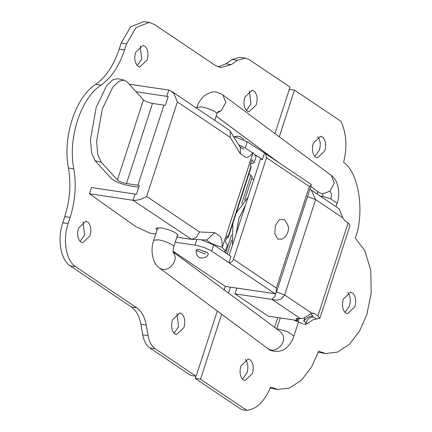 <?xml version="1.0" encoding="UTF-8"?>
<svg xmlns="http://www.w3.org/2000/svg" width="432" height="432" viewBox="0 0 432 432"><rect width="100%" height="100%" fill="white"/><g stroke="black" fill="none" stroke-linecap="round" stroke-linejoin="round"><path stroke-width="0.65" d="M198.914 249.545L207.257 252.526L208.235 253.724L207.5 252.698L198.914 249.545L196.22 249.82L198.914 249.545M177.201 236.072L178.038 235.489L176.693 233.609C172.627 230.974 167.378 229.046 160.952 227.826L156.017 228.334L157.048 229.975M155.741 233.998L149.715 233.096L135.826 226.66L89.424 193.752L91.454 187.499L136.463 194.287L139.32 185.49L137.889 185.231L163.912 105.133L152.518 103.426C148.408 102.622 145.384 101.428 143.446 99.846L127.278 82.091L124.141 80.136L118.778 81.335L112.693 87.356L102.314 109.01L96.611 141.178L97.767 154.548L101.255 162.194L95.105 160.742L91.616 153.095L90.461 139.725L96.163 107.563L106.542 85.909L112.628 79.882L117.995 78.689L124.141 80.136M129.157 84.154L168.799 90.088L171.229 91.098L174.091 93.96L177.385 101.876L146.659 196.436C142.036 199.292 137.484 200.572 133.002 200.275L135.032 194.022M163.912 105.133L165.343 105.392L168.199 96.601L166.768 96.341L168.799 90.088M146.659 196.436L199.508 231.962L214.693 232.654L206.761 240.025L191.576 239.333L133.002 200.275L89.424 193.752M214.693 232.654L219.758 236.061C221.378 237.406 222.221 241.142 222.286 247.282C216.81 245.646 213.014 244.258 210.892 243.124L206.199 239.965M199.508 231.962L196.279 237.551L191.576 239.333M224.284 251.98L225.38 251.078L222.286 247.282L253.012 152.723C249.696 156.589 247.158 158.058 245.403 157.135L240.338 153.727L230.229 137.408L177.385 101.876M171.229 91.098L228.922 129.892L230.234 131.252L240.343 147.566L240.338 153.727M230.234 131.252L230.229 137.408M95.105 160.742L111.272 178.502C115.285 181.764 121.532 184.232 130.027 185.9L138.758 187.207M143.446 99.846L117.418 179.944L101.255 162.194M117.418 179.944C119.356 181.526 122.386 182.72 126.49 183.524L137.889 185.231M226.309 238.75L228.371 237.211L228.155 236.671L251.003 166.347L251.224 166.882L250.09 165.569L251.991 159.705L254.075 162.772L250.587 164.03M228.371 237.211L251.251 166.828M228.155 236.671L227.237 235.899L225.331 241.758L227.416 244.825L225.38 251.078M136.069 91.746L166.768 96.341M253.012 152.723L256.106 156.519L254.075 162.772M176.85 237.157L191.014 239.279M240.905 365.904C239.312 371.903 240.008 376.493 243 379.669L245.025 380.587L252.385 373.626C253.946 367.961 253.352 363.463 250.603 360.131L248.265 358.938L240.905 365.904M242.492 379.199L247.023 372.821C248.584 367.162 247.984 362.664 245.241 359.327M343.332 299.084C341.739 305.084 342.436 309.668 345.427 312.849L347.452 313.767L354.812 306.801C356.373 301.142 355.774 296.644 353.025 293.312L350.692 292.118L343.332 299.084M344.92 312.379L349.45 306.002C351.005 300.337 350.411 295.839 347.663 292.507M313.27 143.186C311.677 149.186 312.374 153.776 315.365 156.951L317.39 157.874L324.751 150.908C326.311 145.244 325.717 140.751 322.969 137.414L320.63 136.22L313.27 143.186M314.858 156.481L319.388 150.104C320.949 144.445 320.35 139.946 317.601 136.615M275.119 293.679L236.86 288.112M232.427 245.295L232.848 223.457M236.288 212.884L248.017 197.305M245.452 205.211L238.907 218.365L236.207 233.653M311.067 189.907L309.917 189.232L311.234 190.01L315.614 199.595L284.639 294.932C281.788 299.635 277.533 301.109 271.863 299.371L274.504 296.978L275.859 293.29M276.556 291.919L284.639 294.932L311.839 313.222L303.523 318.179L300.348 318.519L271.863 299.371L234.992 293.846L268.115 316.116L298.28 320.636L299.171 317.898M303.583 324.081L305.386 324.427L306.013 322.499L303.739 321.181C306.212 318.017 308.95 316.337 311.958 316.143L316.37 319.043L312.952 319.81L307.589 323.563L306.013 322.499C307.579 318.784 310.046 316.964 313.411 317.05M297.923 318.2L297.178 319.891L296.136 318.611L300.348 318.519M302.767 323.746L293.749 319.955M303.739 321.181L304.69 318.254L304.09 317.957M305.386 324.427L307.589 323.563M311.234 190.01L339.071 208.769L342.819 217.885L344.822 220.66L348.138 222.89L350.093 225.288L319.88 318.281L317.92 315.884L314.609 313.654L313.254 313.119L311.839 313.222M310.603 313.762L312.773 315.765L311.958 316.143M316.37 319.043L319.88 318.281M195.88 376.218L195.161 378.421L241.531 409.595L246.899 410.4C256.721 409.082 264.627 401.306 270.616 387.072L277.733 389.437L289.51 388.039L301.401 380.225L311.515 367.081L318.605 351.167L325.723 353.533L337.586 352.096L349.564 344.147L359.721 330.799L366.779 314.69L371.223 293.247L370.732 270.243L364.856 250.668L355.336 238.124C364.932 212.15 358.765 172.292 343.618 162.405C347.366 146.664 346.442 132.948 340.843 121.257L294.473 90.083L279.288 136.814M195.161 378.421L200.524 379.226L246.899 410.4M272.425 157.939L272.317 158.274M230.44 287.156L228.506 293.107M221.643 314.231L200.524 379.226M289.111 89.278L294.473 90.083M318.222 352.296L325.723 353.533M270.167 388.184L277.733 389.437M236.855 288.112L234.992 293.846M297.178 319.891L298.28 320.636M208.235 253.724C208.408 258.071 195.458 262.143 196.22 249.82L196.954 250.846L205.54 254M174.452 333.569L176.575 334.568L183.935 327.602C185.522 321.71 184.853 317.147 181.937 313.918L179.815 312.919L172.454 319.885C170.872 325.777 171.536 330.34 174.452 333.569M174.042 333.175L178.573 326.797L176.985 313.508M80.498 241.834L82.62 242.833L89.98 235.867C91.568 229.975 90.898 225.412 87.982 222.183L85.86 221.184L78.5 228.15C76.918 234.041 77.582 238.604 80.498 241.834M80.087 241.445L84.618 235.067L83.03 221.773M137.63 66.004L139.752 67.003L147.112 60.037C148.694 54.146 148.03 49.583 145.114 46.354L142.992 45.355L135.632 52.321C134.044 58.212 134.714 62.775 137.63 66.004M137.214 65.615L141.75 59.238L140.162 45.943M246.818 110.851L248.94 111.85L256.3 104.884C257.888 98.993 257.218 94.43 254.302 91.201L252.18 90.202L244.82 97.168C243.238 103.059 243.902 107.622 246.818 110.851M246.407 110.462L250.938 104.085L249.35 90.79M201.199 239.771L213.689 244.858L230.915 256.435L228.884 262.688C230.985 262.742 232.524 261.608 233.507 259.281L276.34 288.085L276.442 292.259L274.995 293.69L211.658 251.111C207.025 248.324 201.463 246.343 194.978 245.149L175.214 242.19M233.356 136.285L247.207 141.707L245.176 147.955L238.604 144.758M265.513 153.7L311.197 184.415L311.337 184.874L309.35 186.494L266.512 157.696L265.513 153.7L247.207 141.707M241.709 203.715L250.922 175.37L252.229 176.969L244.631 200.351M173.129 251.3L225.31 286.384L274.995 293.69M275.4 225.563L274.774 233.555L277.749 239.042L281.912 239.209C285.336 237.422 287.447 234.473 288.252 230.348C289.246 228.199 288.09 224.77 284.78 220.066L284.094 219.505L279.261 219.742L275.4 225.563M245.176 147.955L252.715 153.025M255.631 154.985L262.397 159.538L260.388 159.235L229.181 255.274M264.433 153.284L262.397 159.538M250.922 175.37L248.913 174.02M266.512 157.696L233.507 259.281M196.112 376.256L155.228 348.77C151.627 346.221 149.245 341.836 148.09 335.605L146.248 325.021L140.886 324.216L142.727 334.8C143.883 341.032 146.264 345.422 149.866 347.965L190.744 375.451L196.112 376.256L217.307 311.013M146.248 325.021C144.671 316.883 141.523 311.148 136.793 307.811L131.431 307.006C136.161 310.343 139.309 316.078 140.886 324.216M274.952 133.596L290.056 87.113L249.178 59.627L245.3 58.093L237.46 60.28L231.185 64.649L220.676 67.603L215.503 65.556L154.37 24.451L149.202 22.405L135.972 27.648L126.549 43.832L124.546 49.993C119.097 66.188 111.251 77.917 101.012 85.169C80.849 97.929 67.689 138.445 73.813 168.88C76.513 184.831 75.292 201.015 70.146 217.415L68.148 223.571C62.478 240.095 66.08 260.798 75.659 266.706L136.793 307.811M70.146 217.415L64.784 216.616L62.786 222.766C57.116 239.296 60.718 259.999 70.292 265.901L131.431 307.006M64.784 216.616C69.93 200.21 71.15 184.032 68.45 168.075C62.321 137.641 75.487 97.124 95.65 84.364C105.889 77.112 113.735 65.389 119.183 49.189L121.187 43.033L130.61 26.849L143.84 21.6L149.202 22.405M231.185 64.649L225.823 63.844L218.041 66.895M245.3 58.093L239.938 57.289L232.097 59.476L225.823 63.844M224.17 289.888L225.31 286.384M267.899 155.304L268.088 154.721M251.737 178.47L253.708 179.793M152.518 103.426L126.49 183.524M307.535 196.56L315.614 199.595L342.819 217.885M296.514 318.303L297.432 319.113M311.796 313.232L314.609 313.654M317.92 315.884L348.138 222.89M194.978 245.149L196.792 239.571M213.689 244.858L211.658 251.111M225.72 252.941L231.574 234.922M276.34 288.085L309.35 186.494M155.228 348.77L149.866 347.965M148.09 335.605L142.727 334.8M75.659 266.706L70.292 265.901M68.148 223.571L62.786 222.766M73.813 168.88L68.45 168.075M101.012 85.169L95.65 84.364M124.546 49.993L119.183 49.189M126.549 43.832L121.187 43.033M237.46 60.28L232.097 59.476M173.605 246.974C175.473 245.57 165.008 240.7 158.193 239.809L153.711 240.257C150.374 248.897 151.994 263.088 159.484 268.024L159.057 267.7M173.275 252.326L174.582 254.669C177.514 261.679 168.88 271.561 161.887 269.19L159.478 268.034M173.21 252.013L280.535 331.776L283.1 335.318C286.022 342.333 277.403 352.193 270.405 349.839L268.002 348.673C271.544 352.377 281.81 352.372 286.038 348.106C292.253 342.538 293.398 337.37 293.9 336.091L293.873 336.172M280.265 317.936L276.712 328.855M276.685 328.941L279.758 329.368L287.728 331.787L293.911 336.091L298.496 321.986M319.853 196.096L322.925 196.522L330.89 198.941L337.068 203.24L335.972 206.636M310.813 186.473L319.426 192.818L322.564 193.79L329.913 191.246L334.341 182.995L331.333 175.495L222.799 94.835M216.189 116.084L278.959 162.74M310.829 186.43L319.426 192.818M217.334 112.784L221.395 110.592L225.817 102.346L222.793 94.846C214.499 90.58 212.782 90.909 204.73 95.418C198.607 100.877 197.429 105.97 196.879 107.411L196.625 108.173M216.767 114.124C218.651 112.725 208.165 107.849 201.361 106.958L196.873 107.411M174.582 254.669L173.264 252.283C172.957 251.613 173.108 249.777 173.718 246.775L177.703 234.527M329.913 191.246C331.506 192.856 331.835 195.421 330.89 198.941M322.564 193.79L322.925 196.522M217.89 111.829L221.395 110.592M235.008 136.696L236.056 136.291L239.733 136.366L242.768 138.505L243.497 139.693M239.836 146.745L243.772 149.391M302.6 323.692L295.515 320.744M227.216 253.951L231.746 239.998M276.442 292.259L311.337 184.874M157.815 227.615L153.706 240.268M159.462 268.024L267.98 348.673M274.612 327.37L277.798 317.569M278.143 162.189L216.173 116.138M216.891 113.924L214.79 120.388M173.335 252.574L173.264 252.277M331.328 175.505C338.515 180.02 340.573 195.064 337.063 203.245M317.579 191.5L317.596 194.281M217.728 112.066L216.886 113.929"/></g></svg>
